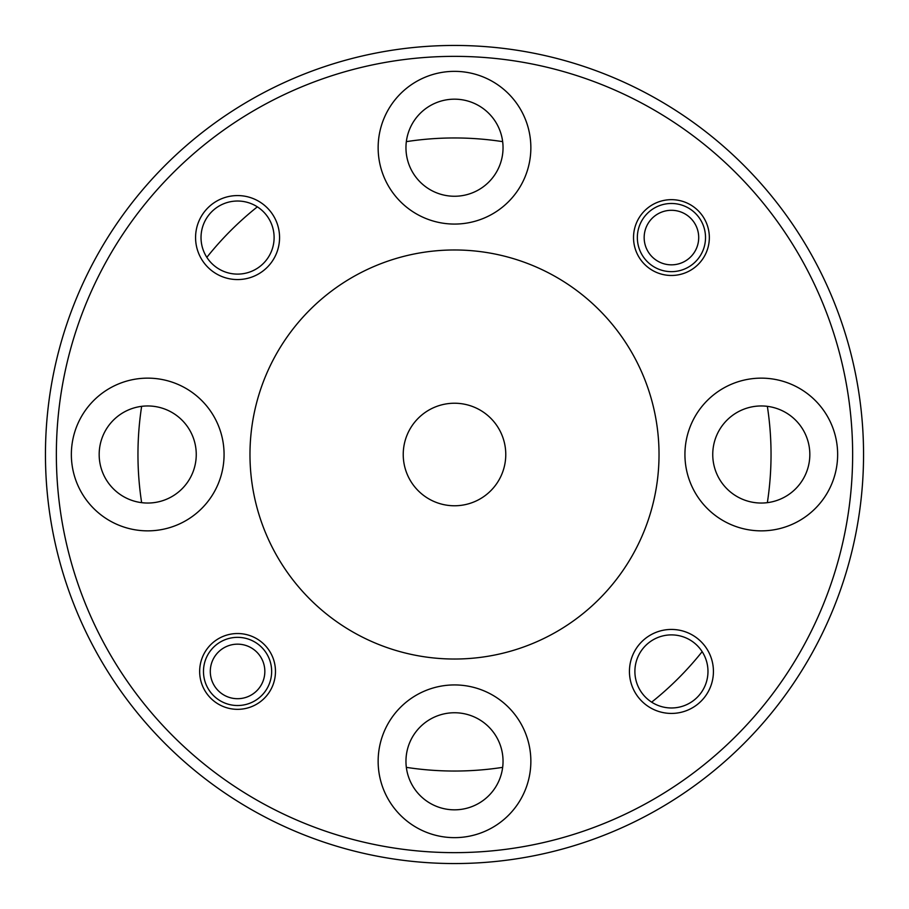 <?xml version="1.0" encoding="UTF-8"?>
<svg xmlns="http://www.w3.org/2000/svg" width="909" height="909" viewBox="0 0 909 909"><rect width="100%" height="100%" fill="white"/><g stroke="black" fill="none" stroke-linecap="round" stroke-linejoin="round"><path stroke-width="1.36" d="M837.644 454.5A76.356 76.356 0 0 0 761.288 378.144A76.356 76.356 0 0 0 684.931 454.5A76.356 76.356 0 0 0 761.288 530.856A76.356 76.356 0 0 0 837.644 454.5M530.856 147.713A76.356 76.356 0 0 0 454.5 71.356A76.356 76.356 0 0 0 378.144 147.713A76.356 76.356 0 0 0 454.5 224.068A76.356 76.356 0 0 0 530.856 147.713M224.068 454.5A76.356 76.356 0 0 0 147.713 378.144A76.356 76.356 0 0 0 71.356 454.5A76.356 76.356 0 0 0 147.713 530.856A76.356 76.356 0 0 0 224.068 454.5M530.856 761.288A76.356 76.356 0 0 0 454.5 684.931A76.356 76.356 0 0 0 378.144 761.288A76.356 76.356 0 0 0 454.5 837.644A76.356 76.356 0 0 0 530.856 761.288M279.563 237.567A41.996 41.996 0 0 0 237.567 195.571A41.996 41.996 0 0 0 195.571 237.567A41.996 41.996 0 0 0 237.567 279.563A41.996 41.996 0 0 0 279.563 237.567M274.109 237.567A36.542 36.542 0 0 0 237.567 201.025A36.542 36.542 0 0 0 201.025 237.567A36.542 36.542 0 0 0 237.567 274.109A36.542 36.542 0 0 0 274.109 237.567M713.429 671.433A41.996 41.996 0 0 0 671.433 629.437A41.996 41.996 0 0 0 629.437 671.433A41.996 41.996 0 0 0 671.433 713.429A41.996 41.996 0 0 0 713.429 671.433M707.975 671.433A36.542 36.542 0 0 0 671.433 634.891A36.542 36.542 0 0 0 634.891 671.433A36.542 36.542 0 0 0 671.433 707.975A36.542 36.542 0 0 0 707.975 671.433M275.472 671.433A37.905 37.905 0 0 0 237.567 633.528A37.905 37.905 0 0 0 199.662 671.433A37.905 37.905 0 0 0 237.567 709.338A37.905 37.905 0 0 0 275.472 671.433M709.338 237.567A37.905 37.905 0 0 0 671.433 199.662A37.905 37.905 0 0 0 633.528 237.567A37.905 37.905 0 0 0 671.433 275.472A37.905 37.905 0 0 0 709.338 237.567M56.358 454.5A398.142 398.142 0 0 0 454.5 852.642A398.142 398.142 0 0 0 852.642 454.5A398.142 398.142 0 0 0 454.5 56.358A398.142 398.142 0 0 0 56.358 454.5M863.55 454.5A409.05 409.05 0 0 1 454.5 863.55A409.05 409.05 0 0 1 45.45 454.5A409.05 409.05 0 0 1 454.5 45.45A409.05 409.05 0 0 1 863.55 454.5M141.645 406.346A316.537 316.537 0 0 0 141.645 502.654M406.346 767.355A316.537 316.537 0 0 0 502.654 767.355M651.651 702.157A316.537 316.537 0 0 0 702.157 651.651M767.355 502.654A316.537 316.537 0 0 0 767.355 406.346M249.975 454.5A204.525 204.525 0 0 0 454.5 659.025A204.525 204.525 0 0 0 659.025 454.5A204.525 204.525 0 0 0 454.5 249.975A204.525 204.525 0 0 0 249.975 454.5M505.768 454.5A51.268 51.268 0 0 0 454.5 403.232A51.268 51.268 0 0 0 403.232 454.5A51.268 51.268 0 0 0 454.5 505.768A51.268 51.268 0 0 0 505.768 454.5M405.959 761.288A48.541 48.541 0 0 1 454.5 712.747A48.541 48.541 0 0 1 503.041 761.288A48.541 48.541 0 0 1 454.5 809.828A48.541 48.541 0 0 1 405.959 761.288M99.172 454.5A48.541 48.541 0 0 1 147.713 405.959A48.541 48.541 0 0 1 196.253 454.5A48.541 48.541 0 0 1 147.713 503.041A48.541 48.541 0 0 1 99.172 454.5M405.959 147.713A48.541 48.541 0 0 1 454.5 99.172A48.541 48.541 0 0 1 503.041 147.713A48.541 48.541 0 0 1 454.5 196.253A48.541 48.541 0 0 1 405.959 147.713M712.747 454.5A48.541 48.541 0 0 1 761.288 405.959A48.541 48.541 0 0 1 809.828 454.5A48.541 48.541 0 0 1 761.288 503.041A48.541 48.541 0 0 1 712.747 454.5M502.654 141.645A316.537 316.537 0 0 0 406.346 141.645M257.349 206.843A316.537 316.537 0 0 0 206.843 257.349M210.297 671.433A27.27 27.27 0 0 0 237.567 698.703A27.27 27.27 0 0 0 264.837 671.433A27.27 27.27 0 0 0 237.567 644.163A27.27 27.27 0 0 0 210.297 671.433M271.655 671.433A34.087 34.087 0 0 1 237.567 705.52A34.087 34.087 0 0 1 203.48 671.433A34.087 34.087 0 0 1 237.567 637.345A34.087 34.087 0 0 1 271.655 671.433M644.163 237.567A27.27 27.27 0 0 0 671.433 264.837A27.27 27.27 0 0 0 698.703 237.567A27.27 27.27 0 0 0 671.433 210.297A27.27 27.27 0 0 0 644.163 237.567M705.52 237.567A34.087 34.087 0 0 1 671.433 271.655A34.087 34.087 0 0 1 637.345 237.567A34.087 34.087 0 0 1 671.433 203.48A34.087 34.087 0 0 1 705.52 237.567"/></g></svg>
